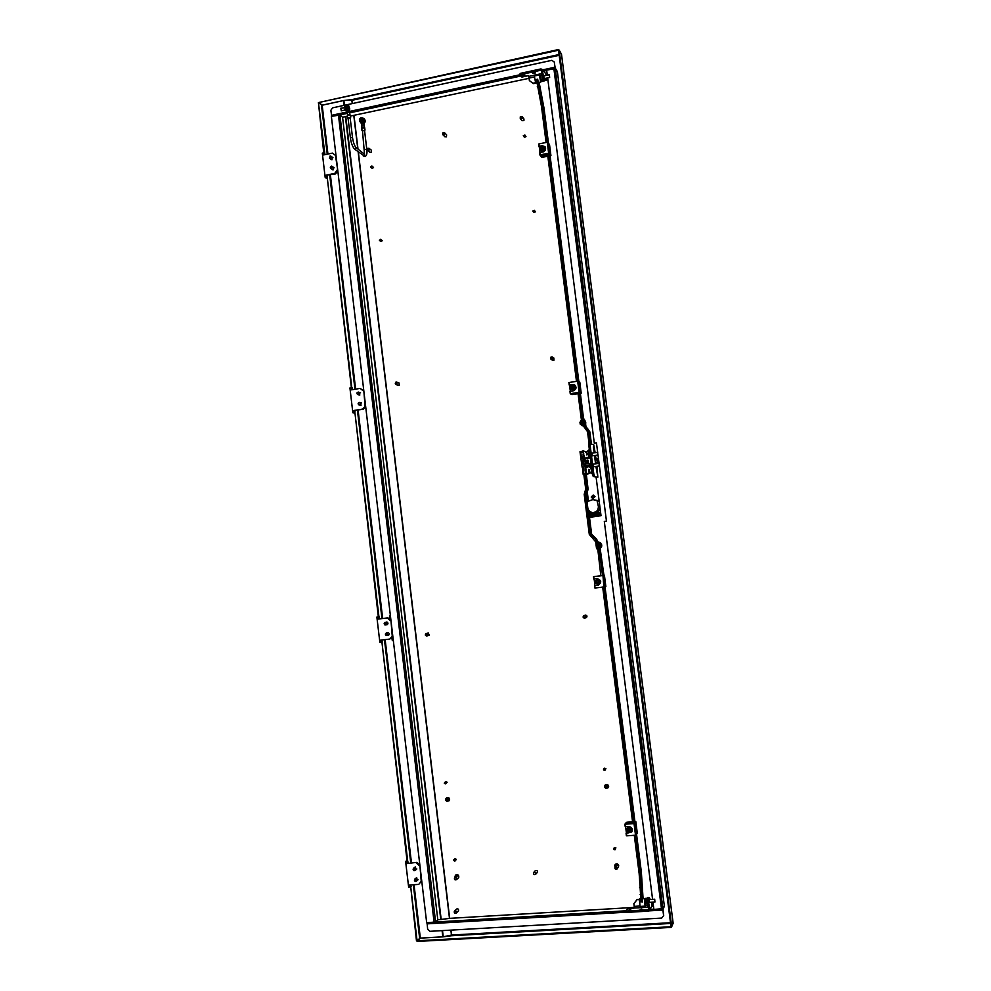 <?xml version="1.0" encoding="UTF-8"?>
<svg xmlns="http://www.w3.org/2000/svg" width="991" height="991" viewBox="0 0 991 991"><rect width="100%" height="100%" fill="white"/><g stroke="black" fill="none" stroke-linecap="round" stroke-linejoin="round"><path stroke-width="1.49" d="M417.075 940.756L410.732 886.908L416.468 940.793L420.333 938.093L443.237 936.792L451.661 935.021L451.574 935.739L442.742 936.879L420.618 938.118L417.075 940.806L671.018 926.734L558.528 50.207L318.421 102.593L558.416 49.55L558.49 50.182M351.396 387.865L327.216 177.278L352.04 389.736M378.946 616.823L354.902 412.541L378.351 616.885L379.355 616.749L379.603 618.867M407.09 861.167L381.919 642.081L407.697 861.117L406.83 861.365L407.09 863.508L416.827 862.368L419.862 865.044M324.961 154.658L318.421 102.63L322.174 105.219L343.481 100.574L351.532 99.856L352.387 103.559M596.111 477.228L601.017 515.679L599.146 515.927M591.454 516.943L590.351 517.079L589.62 511.282M588.357 501.347L587.192 492.23M585.631 452.107L587.242 451.871M590.463 517.067L589.744 511.381M588.468 501.335L587.291 492.093L586.561 494.298L587.49 501.557M585.706 452.144L587.118 451.946M559.085 54.542L351.929 99.596L352.003 100.302M410.324 884.963L410.125 886.945M407.512 861.129L407.759 863.198M381.498 640.025L381.324 642.143M378.76 616.836L379.008 618.929M354.493 410.559L354.728 412.566M324.354 153.01L324.379 154.782M326.819 175.419L327.042 177.315M323.772 153.122L318.421 102.63M410.931 884.926L410.732 886.908M327.389 175.308L327.216 177.278M351.991 387.766L352.623 389.636M355.075 410.472L354.902 412.541M382.092 639.951L381.919 642.081M407.697 861.117L408.366 863.149M351.929 99.596L343.394 100.562L322.434 105.12L318.421 102.593M561.488 54.22L559.159 50.07L671.712 926.659L671.105 927.415L448.44 939.728L448.366 939.072M559.159 50.07L558.528 50.207M673.124 923.166L671.712 926.659M417.075 940.806L417.149 941.45L448.44 939.728M671.415 926.672L671.105 927.415M382.328 641.982L379.85 642.341L376.877 617.083L378.079 616.935L378.327 619.041L387.964 617.864L390.95 620.354M352.424 387.902L351.111 387.778L351.359 389.835L360.179 388.41L363.833 390.95M324.813 153.345L323.475 152.899L323.71 154.918L332.406 153.109L335.454 155.389L337.77 170.415M411.116 886.586L408.651 887.242L405.616 861.452L406.83 861.365M339.913 114.993L331.378 116.393L426.687 922.794L435.594 921.952L437.811 919.821L342.564 117.211L339.913 114.993L435.594 921.952M596.471 442.965L594.315 443.212L547.651 77.893M427.059 922.77L427.654 929.273L429.945 931.317L661.678 918.087L663.697 915.523L662.967 909.304L664.379 906.294L557.45 72.232L555.257 68.639L554.242 61.987L555.183 68.007L557.376 71.612L555.282 68.689L546.648 70.088L547.305 75.18M648.572 910.902L662.892 910.06L664.292 905.625L662.905 908.598L653.874 909.453L652.945 902.157M599.357 465.497L606.467 521.192L604.312 521.477L652.586 899.345M597.759 452.998L596.458 442.903L594.315 443.212M599.159 463.961L597.945 454.535M662.892 910.06L663.611 915.709M437.811 919.821L450.397 918.31L634.265 907.409M651.719 906.369L653.465 906.269M331.712 116.319L330.858 110.298L332.542 107.858L551.863 60.34L554.242 61.987M350.442 116.058L529.083 78.314M546.016 74.684L547.205 74.436M347.333 116.331L342.564 117.211M630.313 829.541C629.396 828.166 628.678 828.216 628.121 829.702C629.037 831.077 629.768 831.028 630.313 829.541M627.947 829.665L628.195 828.711L630.561 829.479L630.313 830.433L627.947 829.665M598.812 581.965C598.13 580.528 597.412 580.503 596.644 581.878C597.325 583.315 598.044 583.352 598.812 581.965M596.471 581.866L597.511 580.627L599.06 581.977L598.031 583.204L596.471 581.866M574.086 387.84C573.603 386.366 572.897 386.267 571.98 387.555C572.464 389.029 573.17 389.129 574.086 387.84M571.807 387.543L573.678 386.552L574.346 387.89L572.488 388.893L571.807 387.543M543.712 149.245C543.365 147.758 542.684 147.634 541.668 148.848C542.015 150.335 542.696 150.471 543.712 149.245M541.507 148.873L543.725 148.241L543.96 149.344L541.743 149.975L541.507 148.873M613.751 849.51L614.915 848.977L613.751 849.51M615.138 848.841L615.064 849.77L613.59 849.56L613.664 848.63L615.138 848.841M614.37 847.639L615.869 847.813L615.101 849.721M603.655 769.858L604.894 769.499L603.655 769.858M605.142 769.412L604.919 770.304L603.482 769.871L603.705 768.979L605.142 769.412M604.423 768.248L605.897 768.644L604.956 770.267M444.451 783.274L445.653 783.101L444.451 783.274M445.925 783.026L445.554 783.893L444.302 783.262L444.674 782.407L445.925 783.026M445.9 781.626L447.164 782.246L445.578 783.881M453.68 860.498L454.919 860.448L453.68 860.498M455.179 860.399L454.894 861.117L453.544 860.448L453.828 859.73L455.179 860.399M453.828 859.73L455.055 858.702L456.393 859.358L454.919 861.092M370.708 166.822L371.836 166.364L370.708 166.822M372.096 166.339L370.597 166.946L372.096 166.339M371.86 165.98L373.533 167.467L372.269 168.433M379.466 240.07L380.631 239.772L379.466 240.07M380.891 239.772L379.342 240.156L380.891 239.772M380.569 239.252L382.315 240.677L381.089 241.581M523.471 135.544L524.722 135.333L523.471 135.544M524.97 135.358L523.31 135.643L524.97 135.358M524.821 134.962L525.973 136.622L524.499 137.34L523.496 136.077M532.997 210.872L534.248 210.749L532.997 210.872M534.508 210.786L532.836 210.947L534.508 210.786M534.31 210.278L535.474 211.814L534.038 212.52L533.071 211.492M361.48 119.378C361.393 117.892 360.798 117.669 359.683 118.685C359.783 120.171 360.377 120.394 361.48 119.378M359.584 118.685L361.43 118.09L361.74 119.502L359.882 120.084L359.584 118.685M456.194 912.773C456.294 911.212 455.699 910.803 454.423 911.522C454.336 913.083 454.919 913.504 456.194 912.773M454.312 911.348L454.51 911.101C456.021 910.593 456.665 911.175 456.43 912.835L456.244 913.083C454.733 913.591 454.089 913.008 454.312 911.348M456.554 909.081L456.591 909.044C458.09 908.549 458.734 909.131 458.511 910.779L458.102 911.175M456.244 879.525C456.578 878.014 456.058 877.518 454.671 878.026C454.336 879.525 454.869 880.02 456.244 879.525M454.572 877.815L454.696 877.692C456.318 877.295 456.913 877.939 456.467 879.612L456.343 879.735C454.72 880.144 454.126 879.5 454.572 877.815M458.808 877.184L458.449 877.84M616.786 868.921C617.331 867.447 616.836 866.865 615.3 867.199C614.767 868.673 615.262 869.256 616.786 868.921M615.188 866.964C616.836 866.493 617.492 867.125 617.17 868.834L616.972 869.045C615.324 869.516 614.655 868.896 615.002 867.175L615.188 866.964M618.533 866.741L617.207 868.76M426.886 635.64C427.517 634.265 427.109 633.695 425.659 633.918C425.028 635.305 425.436 635.875 426.886 635.64M425.597 633.732L427.071 635.801L425.597 633.732M426.056 633.522L428.261 632.989L429.289 635.256L426.638 636.011M584.913 617.814C585.656 616.427 585.247 615.82 583.699 615.981C582.956 617.356 583.365 617.975 584.913 617.814M583.612 615.783L583.947 615.622C585.607 615.795 585.991 616.575 585.074 617.988L584.752 618.136C583.08 617.975 582.696 617.195 583.612 615.783M585.322 615.176L585.359 615.163C587.006 615.337 587.378 616.117 586.474 617.517L584.777 618.124M396.747 384.136C397.453 382.786 397.081 382.216 395.644 382.415C394.938 383.765 395.31 384.335 396.747 384.136M395.595 382.266L396.648 382.092L396.92 384.335L395.88 384.508L395.595 382.266M396.685 382.105L398.989 382.898L399.262 385.127L398.196 385.288M552.222 359.002C552.916 357.59 552.495 357.02 550.984 357.293C550.29 358.717 550.711 359.287 552.222 359.002M550.897 357.156L552.297 357.045L552.396 359.2L551.008 359.324L550.897 357.156M552.371 357.082L553.858 358.011L553.957 360.154L552.507 360.228M368.85 149.975C369.37 148.551 368.937 148.068 367.55 148.526C367.029 149.951 367.463 150.434 368.85 149.975M367.5 148.427L369.024 148.291L369.048 150.186L367.525 150.322L367.5 148.427M369.061 148.328L371.489 150.31L371.514 152.193L369.965 152.304M521.984 118.177C522.331 116.641 521.799 116.22 520.399 116.913C520.052 118.437 520.585 118.858 521.984 118.177M520.287 116.839L522.232 116.74L522.195 118.363L520.25 118.462L520.287 116.839M522.269 116.802L523.942 118.994L523.905 120.605L521.935 120.654M535.251 874.372C535.821 872.935 535.363 872.353 533.864 872.625C533.294 874.062 533.753 874.644 535.251 874.372M533.765 872.39C535.474 872.018 536.069 872.687 535.549 874.396L535.437 874.496C533.74 874.867 533.146 874.198 533.666 872.489L533.765 872.39M535.214 870.792L535.45 870.532C537.134 870.16 537.729 870.816 537.221 872.514L537.11 872.613M444.154 134.454C444.872 133.079 444.501 132.521 443.039 132.794C442.32 134.169 442.692 134.726 444.154 134.454M442.989 132.683L444.513 132.732L444.327 134.677L442.791 134.64L442.989 132.683M444.563 132.769L446.619 134.863L446.421 136.808L444.86 136.721M414.449 867.596L415.44 866.939L415.985 869.702M415.7 878.373L416.715 877.704L417.285 880.466M407.004 860.399L405.616 861.452M409.865 887.156L409.617 885.013L418.735 884.406L421.72 880.776M419.887 865.292L421.225 881.197M419.391 865.688L416.195 862.876M421.732 880.826L418.735 884.406M407.09 863.508L416.827 862.368M385.982 622.249L386.552 622.026C388.286 622.682 388.422 623.599 386.973 624.751L386.465 624.751M387.196 632.803L387.791 632.58C389.525 633.212 389.674 634.129 388.249 635.293L387.741 635.305M378.339 616.811L376.877 617.083M381.052 642.205L380.804 640.099L389.773 639.084L392.758 635.689M390.962 620.515L392.225 635.813M390.429 620.614L387.283 617.988M392.77 635.826L389.773 639.084M378.327 619.041L387.964 617.864M332.171 157.098L331.997 159.737L330.746 159.167M333.36 167.231L333.199 169.87L331.948 169.312M326.77 178.529L325.172 177.426L326.634 177.401M323.475 152.899L322.323 153.147L325.172 177.426M337.795 170.7L335.54 173.921L326.089 175.159L334.797 173.388L337.175 169.994M326.089 175.159L326.336 177.191M335.54 173.921L334.797 173.388M359.485 392.424L359.77 395.112L358.792 394.839M360.687 402.767L360.997 405.455L360.043 405.195M354.369 413.123L352.846 412.751L354.32 412.628M351.111 387.778L349.934 387.964L352.846 412.751M365.617 406.124L363.338 409.283L353.787 410.497L362.632 409.097L365.605 405.914M363.846 391.024L365.035 405.765M363.276 390.863L360.179 388.41M353.787 410.497L354.022 412.566M363.338 409.283L362.632 409.097M618.31 867.088L618.644 865.725C617.851 863.768 616.675 863.396 615.089 864.61L614.903 866.543M618.372 867.001L618.706 865.638C617.913 863.694 616.724 863.31 615.151 864.524L615.089 864.623M616.848 864.437L617.604 864.809M616.204 864.833L615.126 866.989M614.792 865.477L616.365 864.226L614.792 865.477L615.002 867.175L616.092 865.539M616.365 864.226L617.827 865.279L616.191 864.474M615.461 866.568L616.266 865.316M616.328 865.49L615.659 866.184M607.012 787.164L605.885 786.098M606.368 785.764L606.306 787.746L606.368 785.764M606.343 787.486L606.393 785.95L606.343 787.486M606.381 785.281C604.485 786.111 604.448 787.102 606.294 788.229C608.189 787.399 608.226 786.408 606.381 785.281M606.418 784.946L604.869 785.714L604.82 787.486L606.306 788.502L607.855 787.734L607.917 785.962L606.418 784.946L607.917 785.962M604.869 785.714L606.591 784.761M608.09 785.764L607.855 787.734M606.641 787.312L605.774 786.482M606.566 788.39L608.61 786.569C608.115 784.538 607 784.005 605.241 784.959L604.807 786.99M608.152 787.758L608.66 786.507C608.177 784.476 607.062 783.943 605.303 784.897L605.228 784.983M605.786 786.383L606.74 787.3M447.783 800.245L446.978 799.006M447.337 798.808L447.04 800.703L447.337 798.808M447.127 800.443L447.362 798.981L447.127 800.443M447.412 798.35C445.516 798.907 445.38 799.836 446.966 801.162C448.849 800.604 448.997 799.675 447.412 798.35M447.498 798.028L445.95 798.56L445.69 800.257L446.966 801.422L448.514 800.889L448.787 799.192L447.498 798.028L448.787 799.192M445.95 798.56L447.783 797.829M449.072 798.994L448.514 800.889M447.672 800.282L446.904 799.093M448.13 798.102L448.873 798.783M449.034 799.353L448.948 799.972M446.966 799.031L447.759 800.257M447.387 801.285L449.53 799.799C449.357 797.891 448.415 797.198 446.681 797.743L446.037 798.511M448.812 801.001L449.617 799.737C449.456 797.817 448.502 797.136 446.78 797.681L446.78 797.681M456.777 875.66L455.104 877.332M455.29 875.697L457.173 875.09L455.29 875.697L454.881 877.345M457.173 875.09L458.362 876.378L456.901 875.338M455.513 876.961L456.665 876.106M456.678 876.267L455.81 876.701M457.408 875.288L458.189 876.155M458.028 878.212L458.734 877.184C458.622 875.003 457.619 874.297 455.724 875.041L455.092 876.378M458.226 878.051L458.833 877.097C458.709 874.929 457.706 874.211 455.81 874.954L455.81 874.954M593.213 496.169L593.014 497.482M592.246 496.887L592.841 497.494L593.609 496.702L593.014 496.107L592.246 496.887M594.637 496.565L593.163 495.079L591.218 497.024L592.717 498.523L594.637 496.565M593.027 498.572L595.009 496.627L593.225 495.079M589.608 470.18L589.372 471.109M589.534 469.982L589.211 471.245M587.539 453.866L587.267 454.72M587.477 453.643L587.081 454.869M588.381 461.323L587.068 462.524L588.493 463.404M588.406 461.533L588.159 463.466M599.629 515.865L599.171 512.223L590.97 513.189L591.144 514.49L597.982 513.685M595.987 512.533C598.465 511.69 599.79 509.956 599.951 507.318M595.826 500.344L592.99 499.6M599.134 500.913L592.878 499.575L587.849 501.421L587.106 502.4L587.799 507.875C588.344 510.613 589.979 512.174 592.717 512.558C596.471 512.322 598.366 510.291 598.391 506.463L596.929 500.22M588.282 460.604L586.424 460.865M586.238 461.112L586.573 463.776M591.144 514.49L597.969 513.586L598.143 514.886L591.305 515.778L591.466 517.079L599.159 516.063L598.663 512.174M585.062 470.527L585.136 466.934L582.212 462.946L584.021 458.164L582.336 462.933L585.136 466.811L590.066 466.736M584.74 466.129L582.448 462.908L583.897 459.502M583.365 454.807L583.612 450.967L586.375 452.193L588.518 450.298M586.486 453.098L586.734 454.993L586.486 453.098M587.267 453.345L586.734 454.993M588.58 469.499L588.815 471.394L588.58 469.499M589.298 469.697L588.877 471.382M582.126 467.219L579.995 451.698L583.612 450.967M590.14 472.472L587.353 474.441L583.191 474.528L582.448 467.182M596.805 548.878L597.808 548.791L596.805 548.878L596.409 547.589L595.678 541.817L589.286 534.384L584.195 494.311L585.718 489.17L583.848 474.578L586.362 474.602L588.084 489.182L587.304 492.081L586.214 491.895L585.47 494.137L590.574 534.211L595.48 539.042L597.177 543.365M583.191 460.902L583.042 459.75M582.881 460.097L583.005 461.075M582.931 450.843L583.749 454.002L583.365 450.979M581.036 455.6L580.59 452.169L582.25 451.933M584.021 458.164L583.352 454.819M583.476 453.915L583.055 454.72M582.262 452.007L580.763 452.218L581.184 455.575M582.2 458.399L581.828 455.476L582.423 458.461M585.892 474.181L585.768 473.202L583.315 473.549L583.303 467.034L583.476 473.525M585.607 472.323L584.963 473.289L585.768 473.202L585.148 471.134M583.303 467.034L582.448 467.157L582.819 470.068M586.251 474.763L587.576 474.367M590.363 457.433L584.058 458.3M588.183 457.285L586.189 457.619M586.127 457.619L583.885 459.44M584.752 466.241L586.412 467.145M582.522 461.149L582.981 459.874M585.792 452.193L585.012 451.487M582.361 452.763L582.993 451.797M581.828 455.476L580.974 455.6L581.345 458.511M586.325 474.28L585.669 471.183M584.294 458.375L583.588 454.782M585.557 470.329L585.384 466.872M585.941 471.258L586.573 474.255L587.886 473.995M591.689 473.463L589.707 472.335L587.106 473.822M591.193 469.561L590.983 468.495M583.848 454.857L584.529 458.226M592.432 473.723L591.28 472.41L591.169 471.543L592.135 471.493L591.33 472.422M588.604 450.992L588.481 450.05L589.397 449.914M592.383 473.277L591.454 473.401M591.379 471.518L591.652 469.598M588.877 451.933L589.298 450.893L589.62 451.822L588.914 452.268M588.666 451.859L589.298 450.893M592.085 472.323L591.924 471.443M592.023 472.311L591.28 472.41M585.619 460.468L586.177 463.825M586.424 462.599L585.842 461.174L586.003 462.524M585.842 461.174L588.27 460.406L588.22 463.54L585.446 463.899L584.789 460.902L588.258 460.406M589.546 466.996L588.827 466.018L587.651 467.071M588.827 466.018L587.812 466.55M585.991 465.634L586.622 467.269L587.403 467.12M588.865 457.26L587.849 458.288M585.408 460.505L586.003 462.512M584.219 464.742L584.393 466.142M585.136 474.392L586.994 488.997L586.214 491.895M588.567 510.043L591.639 534.211L596.532 539.017L598.093 542.312M596.409 547.589L597.635 547.441M583.86 464.37L584.071 466.043M596.297 546.735L596.025 544.604M600.05 544.418L600.249 545.93M601.413 543.997L601.673 545.991M601.785 546.053L601.512 543.91L601.611 546.289L600.583 543.328L600.596 544.815M585.755 422.562L585.396 421.348L585.755 422.562M581.952 424.259L581.048 422.835L581.618 421.671M580.627 424.458L580.255 421.869M580.243 424.21L579.958 422.228M584.814 421.435L585.124 423.541M582.844 420.506L582.906 419.329L584.195 419.131L584.12 420.32L582.844 420.506L583.563 426.229L587.514 431.655L589.05 443.658L593.696 444.674L595.157 452.726M584.12 420.32L584.851 426.031L588.803 431.469L590.326 443.473L590.215 445.925L588.914 446.123L589.05 443.658M585.557 423.479L585.941 426.502L589.88 431.915L591.404 443.844M584.195 419.131L585.285 421.361M581.085 421.757L581.184 424.148M580.689 422.03L581.184 424.098M580.726 420.63L581.444 425.498M600.831 543.762L601.165 546.363M600.67 545.384L600.967 546.363M600.521 542.634L601.165 547.54M594.699 457.049L596.904 458.858L594.736 457.346L597.499 461.038L597.053 459.551L597.771 459.155L594.687 456.95M597.969 463.491L597.499 461.038L595.839 463.788L597.288 461.422L596.805 463.652M585.941 465.621L589.831 465.027M587.774 460.035L585.111 460.988L585.607 463.912M589.818 464.841L585.817 465.584C581.94 462.562 582.287 460.121 586.87 458.251L590.438 458.077M597.771 459.155L597.647 459.948M597.808 461.137L598.118 461.843M625.606 826.705L626.386 832.874L631.998 831.56M631.614 830.693L631.478 827.844L629.124 826.717L626.907 828.439L627.241 831.015L629.582 832.13L631.614 830.693L631.279 828.117L628.926 826.99L626.907 828.439M634.537 823.471L635.516 835.202L634.029 823.595L635.181 822.567L636.656 834.125L637.287 833.171L635.826 821.638L634.934 821.638M636.011 835.066L636.656 834.112L634.971 821.948M626.386 832.874L626.758 835.834L635.516 835.202M626.758 835.834L626.077 833.344M632.692 822.741L625.594 823.273L626.758 822.245L632.568 821.812M635.181 822.555L635.813 821.65M634.029 823.595L624.912 824.215L625.581 823.286L632.692 822.753M637.287 833.146L635.826 821.638M632.716 822.926L635.181 822.567M626.448 833.381L631.75 831.945C632.964 828.897 631.936 827.076 628.653 826.469L625.222 826.655L624.925 824.227M626.077 833.32L626.386 835.785M603.891 586.969L602.949 575.548L604.399 586.895L595.281 587.985L594.625 585.619L598.267 585.185C601.847 582.374 601.475 580.206 597.152 578.682L594.142 579.041L594.972 585.545L598.49 585.124M598.093 584.43L600.311 582.869L599.989 580.354L597.672 579.351L595.467 580.912L595.777 583.426L598.093 584.43L600.088 582.919L599.766 580.404L597.449 579.401M602.949 575.548L603.94 575.35L599.877 546.524M604.399 586.895L605.129 586.734L603.68 575.412L604.423 575.275L603.544 575.387M595.281 587.985L594.612 585.619L594.922 588.022M602.441 575.61L593.844 576.651L593.782 579.078L593.473 576.688L601.227 575.66M602.528 575.585L598.453 543.576L597.164 543.737L600.843 575.783L603.68 575.412L605.129 586.734L605.86 586.561L604.411 575.288M593.782 579.078L593.844 576.651M574.706 384.892L569.528 385.177L570.308 391.284L573.269 390.826C576.502 389.24 576.873 387.196 574.371 384.694L569.144 384.966L569.181 382.489L569.478 384.855M571.113 389.29L573.64 390.33L575.61 388.769L575.288 386.292L572.773 385.251L570.804 386.812L571.113 389.29L573.393 390.206L575.362 388.633L575.053 386.156M578.187 381.139L579.103 392.337L577.679 381.163L579.797 382.092L581.209 393.192L579.785 382.08M579.611 392.312L580.404 392.746L578.992 381.609L580.131 392.783L581.209 393.179L580.354 393.365M570.593 393.65L570.296 391.284L570.593 393.65L579.103 392.337M569.949 391.383L570.246 393.749L571.906 394.616L578.063 393.724M577.988 393.117L571.076 394.183L577.988 393.117M577.976 393.006L579.549 392.473L580.33 393.167M569.528 385.177L568.834 382.588M577.679 381.163L569.181 382.489M545.285 147.089L542.61 146.321L539.277 146.99L539.984 152.54L542.907 151.957C545.533 150.855 546.239 149.096 545 146.656L542.102 145.652L538.844 146.445L538.881 143.93L539.178 146.234M545.248 150.198L544.678 147.486L542.436 146.693L540.504 148.328L540.813 150.756L543.056 151.549L544.988 149.914L544.678 147.486M543.427 151.809L545.174 150.335M540.813 150.756L543.254 151.871M547.75 142.27L548.642 153.184L547.243 142.246L548.642 143.484M549.15 153.221L550.03 154.373L548.642 143.46L549.534 144.661L550.922 155.562L549.534 144.661M540.268 154.856L539.971 152.54L540.268 154.856L548.642 153.184M539.637 152.725L539.934 155.03L541.767 157.358L547.837 156.281M547.651 154.856L540.851 156.206L547.651 154.869M547.614 154.584L547.143 153.977L549.113 153.58L550.909 155.537M550.03 154.373L550.03 155.352M539.277 146.99L538.547 144.104M550.092 155.835L550.922 155.562M550.042 154.385L548.655 143.472M547.243 142.246L538.881 143.93M599.072 544.307L599.555 546.574M634.29 835.289L639.158 873.604L640.483 873.517L635.603 835.19M634.079 823.273L603.977 586.957M632.766 823.372L602.689 587.106M597.164 543.737L597.226 542.424L599.109 542.238L599.543 543.923M605.005 586.759L635.02 822.394M636.544 834.286L641.35 872.018L643.085 898.763M598.514 542.263L598.453 543.576M640.483 873.517L642.416 901.971M639.158 873.604L641.09 902.045M645.364 900.534L644.683 898.664L644.522 903.321L645.339 906.108L645.637 902.789M640.694 898.899L639.393 898.986L640.037 906.418L645.339 906.108M547.329 142.221L542.771 106.409L541.52 106.669L546.078 142.481M547.528 153.902L576.489 381.349M577.939 392.721L581.965 424.334L583.352 424.532M548.779 153.655L577.765 381.151M579.215 392.523L583.241 424.136M583.649 419.218L580.292 392.87M578.843 381.523L549.943 154.67M548.481 143.261L544.022 108.217L539.116 82.34M583.488 425.56L582.361 425.721L583.526 425.907M582.361 425.721L581.965 424.334M541.52 106.669L536.416 79.429M542.771 106.409L537.667 79.156M536.837 82.823L535.673 83.071L534.36 75.997L539.377 74.932L540.69 82.005L539.377 74.932M335.317 173.958L334.078 174.218M336.89 172L335.627 173.784M330.04 156.083L330.288 158.275L330.04 156.083M330.35 158.424L329.507 158.263L330.065 155.996L330.907 156.157L330.35 158.424M330.944 156.194L332.964 157.718M331.403 166.228C330.015 167.021 329.991 167.764 331.328 168.458C332.703 167.665 332.728 166.922 331.403 166.228M331.366 168.619L330.721 168.433L331.452 166.129L332.096 166.327L331.366 168.619M332.765 169.882L330.721 168.433M332.134 166.352L334.153 167.838M359.411 402.557C357.937 403.102 357.813 403.857 359.064 404.799C360.538 404.254 360.65 403.498 359.411 402.557M359.076 404.935L358.965 404.91C357.714 403.808 357.875 402.978 359.473 402.445L359.584 402.47C360.848 403.572 360.674 404.402 359.076 404.935M358.284 392.201C356.772 392.609 356.587 393.34 357.739 394.406C359.25 393.997 359.436 393.266 358.284 392.201M357.751 394.542L357.726 394.529C356.475 393.34 356.686 392.523 358.358 392.089L358.383 392.102C359.634 393.291 359.423 394.108 357.751 394.542L359.485 395.037M358.42 392.102L360.526 392.783M386.763 633.199C385.202 633.447 384.979 634.178 386.094 635.38C387.654 635.12 387.877 634.401 386.763 633.199M386.094 635.491L386.837 633.063L386.738 635.528L386.094 635.491M386.205 633.026L388.336 632.63M388.831 634.983L386.738 635.528M385.524 622.621C383.963 622.856 383.74 623.587 384.842 624.788C386.391 624.553 386.626 623.835 385.524 622.621M384.842 624.9L385.598 622.497L384.842 624.9M384.991 622.447L387.122 622.1M387.568 624.454L385.462 624.949M415.737 879.178C414.176 879.413 413.965 880.144 415.13 881.383C416.703 881.148 416.901 880.417 415.737 879.178M415.142 881.47L414.709 879.19L415.811 879.029L416.257 881.309L415.142 881.47M418.103 879.735L416.282 881.284M414.374 868.351C412.838 868.735 412.702 869.491 413.965 870.618C415.489 870.222 415.625 869.466 414.374 868.351M413.978 870.705L413.445 868.376L414.424 868.19L414.969 870.519L413.978 870.705M416.827 868.983L414.994 870.494M592.296 455.823L591.924 453.184M593.696 466.773L593.324 464.147M593.25 476.56L597.846 477.154L593.25 476.56L592.445 473.809L588.914 446.123M595.492 455.365L595.665 456.665M596.892 466.327L597.846 477.154M592.445 473.809L593.758 473.624L590.215 445.925M596.396 466.402L597.462 474.751L595.901 466.464M595.566 463.825L594.501 455.501M594.166 452.862L593.398 446.842L594.662 452.788M594.996 455.426L595.157 456.702M593.758 473.624L594.55 476.374M544.22 78.623L543.725 75.948M523.892 75.787L524.97 75.143L522.183 75.527L523.892 75.787M534.335 73.545L535.425 72.888L532.638 73.284L534.335 73.545M536.849 82.91L533.406 83.64L529.367 80.593L529.058 78.078L534.161 76.988M529.367 80.593L533.406 83.64M543.526 81.014L540.863 81.584M535.351 82.748L533.133 83.232M545.645 78.326L546.698 80.036L539.116 82.414M541.643 73.619L528.612 76.418L529.058 78.078M528.612 76.418L528.141 75.712L521.898 77.063L520.25 74.684L541.222 70.163L541.594 70.757M348.114 111.748L520.25 74.697L520.089 73.421L541.061 68.899L541.705 69.915M541.061 68.899L541.222 70.163M544.802 80.717L545.409 80.221L544.567 78.884M543.006 69.457L542.709 71.711L541.433 71.984L541.73 69.742L543.006 69.457L545.93 74.3M542.709 71.711L543.625 78.933L542.35 79.206L541.433 71.984M544.53 78.562L544.802 80.754L543.625 78.933M544.802 80.754L543.539 81.027L542.35 79.206M648.956 899.568L649.204 902.38M629.112 910.283L630.771 909.738L629.112 910.283M640.174 909.639L641.821 909.094L640.174 909.639M639.158 899.407L637.102 899.531L633.856 903.668L634.203 906.369L639.728 906.034M639.096 899.741L637.102 899.531M633.856 903.668L636.916 899.878M648.027 907.248L634.178 908.066L634.203 906.369M634.178 908.066L627.253 909.044L626.114 911.063L648.275 909.763L648.659 909.02M626.114 911.063L626.287 912.426L648.448 911.125L648.275 909.763M648.448 911.125L649.278 909.503M649.192 898.8L651.236 899.432M649.241 899.147L649.91 899.506M650.183 909.453L649.229 906.765L647.891 906.839L648.832 909.527L650.183 909.453L652.053 905.415M649.291 899.543L649.031 897.499L648.238 899.01L646.9 899.097L647.891 906.839M649.229 906.765L648.238 899.01M649.031 897.499L647.693 897.573L646.9 899.097M549.472 75.514L549.646 77.471L549.472 75.514M543.043 80.271L541.433 80.618L540.776 79.169L540.306 75.551L541.817 74.957M654.704 899.233L654.927 902.045L654.679 899.221L648.771 899.58M646.169 903.953L645.674 898.379M599.047 463.59L599.258 465.993L599.047 463.59M591.751 468.396L590.425 468.074L589.831 464.952L590.017 463.268L591.082 463.119M597.684 452.726L597.858 455.03L597.684 452.726M589.36 457.582L588.406 453.184L589.682 452.169M364.539 130.453L362.483 130.663M364.552 130.552L362.495 130.775M364.638 127.876L361.765 128.173M364.242 126.947L362 127.294M363.945 124.841L361.74 125.077M363.908 124.606L364.626 121.918M360.86 122.723L361.963 124.655M364.007 124.916L364.923 119.899M350.219 118.288L348.659 117.718L348.089 118.499M350.232 118.4L348.584 117.656L347.568 118.263L348.101 118.61M350.665 117.954L350.356 115.39L348.287 115.154L347.284 115.674L347.568 118.263M347.37 112.417L349.637 112.392L349.91 114.634L347.531 114.894L347.259 112.615M348.101 112.132L348.151 110.732M347.63 106.879L346.652 105.591L346.54 108.453L347.469 112.342M346.478 105.74L347.073 112.478M340.755 108.366L341.3 110.707M346.243 105.678L347.841 110.806L349.439 110.459L349.749 108.837L348.621 105.442L347.928 106.867L349.439 110.459M348.485 107.251L348.956 106.532L349.204 109.27L348.485 107.251M365.555 121.013L364.465 123.144M361.74 118.524L361.566 120.952L360.6 120.704M359.56 119.638L361.665 121.645C363.846 119.824 363.672 118.561 361.145 117.83L360.972 117.879M359.386 119.093L359.708 121.422L361.802 122.141L363.586 120.53L364.118 120.989L363.796 118.66L360.662 117.855M364.118 120.989L362.334 122.599L359.708 121.422M363.586 120.53L363.263 118.202M346.751 111.141L345.475 108.7L345.586 105.715L346.466 105.628M346.317 109.307L346.218 105.566M364.019 121.1L362.595 122.401M363.982 119.601L364.106 120.791M345.19 108.341L344.856 109.121L345.673 109.406M346.156 110.546L344.893 109.084M345.71 109.605L346.119 110.484M346.553 111.054L345.797 110.571M345.227 106.892L345.054 107.61L340.57 108.279M345.277 107.821L344.818 106.471M360.08 121.744L360.724 122.611C363.028 123.553 364.378 122.698 364.75 120.022L362.669 117.966M360.811 122.673L360.947 122.81C363.251 123.751 364.601 122.884 364.973 120.208L364.081 118.61M352.573 103.522L352.177 100.277L559.184 55.298M670.535 922.72L451.661 935.021L451.066 930.115M449.679 918.409L358.358 152.094M357.999 149.084L354.022 115.736M353.837 115.761L357.788 148.923M358.147 151.933L449.493 918.446M450.88 930.128L451.462 935.033M443.237 936.792L442.494 930.599M441.193 919.623L345.772 116.517M344.434 105.281L343.877 100.525M343.481 100.574L344.05 105.368M345.388 116.604L440.784 919.648M442.085 930.623L442.816 936.829M322.174 105.219L327.934 154.051M330.375 174.788L355.633 389.153M358.098 410.026L382.662 618.495M385.152 639.604L411.463 862.864M414.04 884.715L420.333 938.093M321.48 105.157L327.253 154.187M329.693 174.887L354.951 389.252M357.417 410.125L381.969 618.582M384.458 639.69L410.757 862.95M413.334 884.765L419.639 938.279M561.463 54.059L673.137 923.29M451.574 935.739L670.622 923.463M338.426 114.882L434.108 922.348M553.87 68.54L661.505 909.007M555.282 68.689L662.905 908.598M427.01 923.86L626.262 912.203M435.545 922.002L626.275 910.779M650.207 909.379L653.837 909.168M331.452 115.34L346.961 111.995M543.192 69.754L554.91 67.239M339.863 114.956L347.345 113.346M349.699 112.838L521.142 75.973M544.022 71.055L546.698 70.485M392.312 640.533L391.742 637.201M389.624 619.251L389.773 615.783M598.391 506.463L599.865 506.636M597.684 500.975L599.171 501.173M594.439 500.257L595.467 500.393M586.474 467.257L584.752 466.365M590.425 458.015L589.657 457.532L590.425 458.015M583.86 459.304L585.198 458.028M586.214 457.631L588.369 457.198M586.077 470.366L585.656 466.984M596.966 541.656L598.007 541.619M595.48 539.042L596.532 539.017M591.553 535.958L592.618 535.945M590.574 534.211L591.639 534.211M585.47 494.137L586.561 494.298M585.991 492.193L587.081 492.378M586.994 488.997L588.084 489.182M588.803 431.469L589.88 431.915M587.329 428.892L588.406 429.338M585.83 427.753L586.92 428.211M584.851 426.031L585.941 426.502M597.647 458.548L596.929 458.944M597.325 462.029L598.155 462.45M625.284 824.252L625.594 826.705M542.61 146.321L542.102 145.652M640.136 894.501L641.462 894.415M639.604 887.577L640.929 887.502M639.381 876.453L640.694 876.366M538.559 86.192L537.308 86.465M539.748 92.807L538.497 93.067M542.275 103.683L541.024 103.944M336.506 172.545L336.011 173.239M546.425 78.153L546.648 79.875M645.575 905.687L647.718 905.563M652.09 905.638L651.657 902.244M364.638 154.398L356.017 147.498L355.484 149.381L354.741 149.22C352.573 146.99 351.124 143.175 350.38 137.786L348.027 117.941M355.992 147.473C354.431 145.739 353.267 142.444 352.511 137.576L350.38 137.786M364.539 154.323L364.044 156.194L363.288 156.008M364.775 149.505L366.781 149.195L364.477 129.932M561.488 54.146L673.149 923.228M613.664 848.63L614.395 847.59M603.705 768.979L604.473 768.211M444.674 782.407L445.925 781.614M370.857 167.33L372.294 168.458M379.689 240.689L381.114 241.593M361.467 118.127L362.173 118.747M359.882 120.084L360.637 120.729M454.51 911.101L456.591 909.044M456.269 913.045L458.313 911.026M454.696 877.692L456.318 876.242M456.38 879.711L458.362 877.915M583.947 615.622L585.359 615.163M395.88 384.508L398.233 385.301M551.008 359.324L552.582 360.266M367.525 150.322L370.002 152.341M520.25 118.462L521.972 120.704M535.598 874.347L537.221 872.514M533.666 872.489L535.338 870.631M442.791 134.64L444.897 136.77M592.717 512.558L594.266 512.694M583.191 474.528L583.872 474.689M591.478 473.537L592.234 473.723M600.026 543.861L598.514 544.059M600.36 546.462L599.171 546.611M584.715 421.448L585.396 421.348M585.012 423.566L585.706 423.454M624.912 824.215L625.222 826.655M604.423 575.275L605.86 586.561M644.683 898.664L642.019 898.825M538.101 82.55L540.69 82.005M329.507 158.263L331.415 159.662M358.965 404.91L360.774 405.393M359.622 402.47L361.393 402.953M414.709 879.19L416.331 877.865M413.445 868.376L415.08 867.088M546.698 79.998L546.462 78.153M651.694 902.231L652.103 905.514M549.646 77.471L544.059 78.661M540.33 76.691L540.826 79.354M549.15 74.783L543.563 75.985M654.927 902.045L649.018 902.392M647.507 903.903L646.107 903.99M645.352 899.939L645.562 902.429M647.346 898.242L645.612 898.354M599.258 465.993L593.51 466.798M589.831 464.952L590.116 466.972M598.886 463.354L593.138 464.172M597.858 455.03L592.11 455.848M588.431 454.002L588.716 456.021M597.486 452.392L591.738 453.209M366.781 149.195C367.351 153.271 366.757 155.698 365.01 156.516L354.741 149.22M364.527 154.299L362.421 130.143M352.511 137.563L350.145 117.731M361.975 130.44L361.678 128.025M361.95 127.121L361.69 127.95M361.938 127.158L361.665 124.953M364.663 127.641L363.982 124.73M364.985 130.131L364.7 127.728M349.897 114.609L350.343 115.377M347.544 114.832L347.284 115.674M346.652 105.591L348.25 105.244M341.164 110.881L345.376 109.964"/></g></svg>
